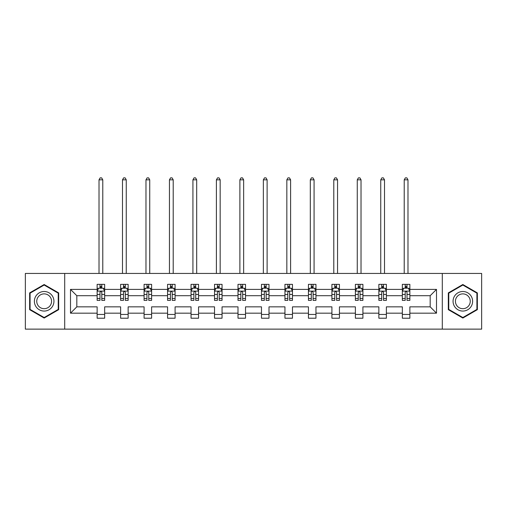 <?xml version="1.0" encoding="UTF-8"?>
<svg xmlns="http://www.w3.org/2000/svg" width="507" height="507" viewBox="0 0 507 507"><rect width="100%" height="100%" fill="white"/><g stroke="black" fill="none" stroke-linecap="round" stroke-linejoin="round"><path stroke-width="0.76" d="M442.294 273.438L25.35 273.438L25.35 329.125L481.65 329.125L481.65 273.438L442.294 273.438L442.294 329.125M409.865 313.174L409.865 306.849L430.183 306.849L436.502 313.174L409.865 313.174L409.865 318.212L402.336 318.212L402.336 313.174L386.385 313.174L386.385 318.212L378.862 318.212L378.862 313.174L362.911 313.174L362.911 318.212L355.388 318.212L355.388 313.174L339.43 313.174L339.43 318.212L331.908 318.212L331.908 313.174L315.956 313.174L315.956 318.212L308.433 318.212L308.433 313.174L292.476 313.174L292.476 318.212L284.953 318.212L284.953 313.174L269.002 313.174L269.002 318.212L261.479 318.212L261.479 313.174L245.521 313.174L245.521 318.212L237.998 318.212L237.998 313.174L222.047 313.174L222.047 318.212L214.524 318.212L214.524 313.174L198.567 313.174L198.567 318.212L191.044 318.212L191.044 313.174L175.092 313.174L175.092 318.212L167.57 318.212L167.57 313.174L151.612 313.174L151.612 318.212L144.089 318.212L144.089 313.174L128.138 313.174L128.138 318.212L120.615 318.212L120.615 313.174L104.664 313.174L104.664 318.212L97.135 318.212L97.135 313.174L70.498 313.174L70.498 289.396L97.135 289.396L97.135 284.351L104.664 284.351L104.664 289.396L120.615 289.396L120.615 284.351L128.138 284.351L128.138 289.396L144.089 289.396L144.089 284.351L151.612 284.351L151.612 289.396L167.57 289.396L167.57 284.351L175.092 284.351L175.092 289.396L191.044 289.396L191.044 284.351L198.567 284.351L198.567 289.396L214.524 289.396L214.524 284.351L222.047 284.351L222.047 289.396L237.998 289.396L237.998 284.351L245.521 284.351L245.521 289.396L261.479 289.396L261.479 284.351L269.002 284.351L269.002 289.396L284.953 289.396L284.953 284.351L292.476 284.351L292.476 289.396L308.433 289.396L308.433 284.351L315.956 284.351L315.956 289.396L331.908 289.396L331.908 284.351L339.43 284.351L339.43 289.396L355.388 289.396L355.388 284.351L362.911 284.351L362.911 289.396L378.862 289.396L378.862 284.351L386.385 284.351L386.385 289.396L402.336 289.396L402.336 284.351L409.865 284.351L409.865 289.396L436.502 289.396L436.502 313.174M64.706 329.125L64.706 273.438M402.336 289.396L402.336 295.714L386.385 295.714L386.385 289.396M386.385 313.174L386.385 306.849L402.336 306.849L402.336 313.174M378.862 289.396L378.862 295.714L362.911 295.714L362.911 289.396M362.911 313.174L362.911 306.849L378.862 306.849L378.862 313.174M355.388 289.396L355.388 295.714L339.43 295.714L339.43 289.396M339.43 313.174L339.43 306.849L355.388 306.849L355.388 313.174M331.908 289.396L331.908 295.714L315.956 295.714L315.956 289.396M315.956 313.174L315.956 306.849L331.908 306.849L331.908 313.174M308.433 289.396L308.433 295.714L292.476 295.714L292.476 289.396M292.476 313.174L292.476 306.849L308.433 306.849L308.433 313.174M284.953 289.396L284.953 295.714L269.002 295.714L269.002 289.396M269.002 313.174L269.002 306.849L284.953 306.849L284.953 313.174M261.479 289.396L261.479 295.714L245.521 295.714L245.521 289.396M245.521 313.174L245.521 306.849L261.479 306.849L261.479 313.174M237.998 289.396L237.998 295.714L222.047 295.714L222.047 289.396M222.047 313.174L222.047 306.849L237.998 306.849L237.998 313.174M214.524 289.396L214.524 295.714L198.567 295.714L198.567 289.396M198.567 313.174L198.567 306.849L214.524 306.849L214.524 313.174M191.044 289.396L191.044 295.714L175.092 295.714L175.092 289.396M175.092 313.174L175.092 306.849L191.044 306.849L191.044 313.174M167.57 289.396L167.57 295.714L151.612 295.714L151.612 289.396M151.612 313.174L151.612 306.849L167.57 306.849L167.57 313.174M144.089 289.396L144.089 295.714L128.138 295.714L128.138 289.396M128.138 313.174L128.138 306.849L144.089 306.849L144.089 313.174M120.615 289.396L120.615 295.714L104.664 295.714L104.664 289.396M104.664 313.174L104.664 306.849L120.615 306.849L120.615 313.174M97.135 289.396L97.135 295.714L76.817 295.714L76.817 306.849L97.135 306.849L97.135 313.174M70.498 289.396L76.817 295.714M430.183 306.849L430.183 295.714L409.865 295.714L409.865 289.396M405.201 288.115L407.007 288.115M381.72 288.115L383.526 288.115M358.246 288.115L360.052 288.115M334.766 288.115L336.572 288.115M311.292 288.115L313.098 288.115M287.811 288.115L289.617 288.115M264.337 288.115L266.143 288.115M240.857 288.115L242.663 288.115M217.383 288.115L219.189 288.115M193.902 288.115L195.708 288.115M170.428 288.115L172.234 288.115M146.948 288.115L148.754 288.115M123.474 288.115L125.28 288.115M99.993 288.115L101.799 288.115M97.135 314.448L104.664 314.448M120.615 314.448L128.138 314.448M144.089 314.448L151.612 314.448M167.57 314.448L175.092 314.448M191.044 314.448L198.567 314.448M214.524 314.448L222.047 314.448M237.998 314.448L245.521 314.448M261.479 314.448L269.002 314.448M284.953 314.448L292.476 314.448M308.433 314.448L315.956 314.448M331.908 314.448L339.43 314.448M355.388 314.448L362.911 314.448M378.862 314.448L386.385 314.448M402.336 314.448L409.865 314.448M76.817 306.849L70.498 313.174M436.502 289.396L430.183 295.714M58.685 292.9L44.16 284.516L29.64 292.9L29.64 309.669L44.16 318.054L58.685 309.669L58.685 292.9M448.315 292.9L448.315 309.669L462.84 318.054L477.36 309.669L477.36 292.9L462.84 284.516L448.315 292.9M101.799 286.309L99.993 286.309M98.548 288.369L97.135 288.369L97.135 284.351L99.993 284.351L99.993 288.191M97.135 298.49L97.135 300.378L99.993 300.378L99.993 298.49L97.135 298.49L97.135 295.714M104.664 295.714L104.664 300.378L101.799 300.378L101.799 292.33C101.197 291.17 100.595 291.17 99.993 292.33L99.993 298.49M103.244 288.369L104.664 288.369L104.664 284.351L101.799 284.351L101.799 288.191M104.664 291.202L103.155 288.191L98.643 288.191L97.135 291.202M102.782 273.438L102.782 179.833L99.017 179.833L99.017 273.438M99.017 179.833L100.145 177.875L101.654 177.875L102.782 179.833M125.28 286.309L123.474 286.309M122.029 288.369L120.615 288.369L120.615 284.351L123.474 284.351L123.474 288.191M120.615 298.49L120.615 300.378L123.474 300.378L123.474 298.49L120.615 298.49L120.615 295.714M128.138 295.714L128.138 300.378L125.28 300.378L125.28 292.33C124.678 291.17 124.076 291.17 123.474 292.33L123.474 298.49M126.725 288.369L128.138 288.369L128.138 284.351L125.28 284.351L125.28 288.191M128.138 291.202L126.636 288.191L122.117 288.191L120.615 291.202M126.256 273.438L126.256 179.833L122.491 179.833L122.491 273.438M122.491 179.833L123.626 177.875L125.128 177.875L126.256 179.833M148.754 286.309L146.948 286.309M145.503 288.369L144.089 288.369L144.089 284.351L146.948 284.351L146.948 288.191M144.089 298.49L144.089 300.378L146.948 300.378L146.948 298.49L144.089 298.49L144.089 295.714M151.612 295.714L151.612 300.378L148.754 300.378L148.754 292.33C148.152 291.17 147.55 291.17 146.948 292.33L146.948 298.49M150.199 288.369L151.612 288.369L151.612 284.351L148.754 284.351L148.754 288.191M151.612 291.202L150.11 288.191L145.598 288.191L144.089 291.202M149.736 273.438L149.736 179.833L145.972 179.833L145.972 273.438M145.972 179.833L147.1 177.875L148.608 177.875L149.736 179.833M35.693 296.392A9.785 9.785 0 0 0 39.273 309.752A9.785 9.785 0 0 0 52.633 306.171A9.785 9.785 0 0 0 49.052 292.812A9.785 9.785 0 0 0 35.693 296.392M37.746 297.577A7.409 7.409 0 0 0 40.459 307.698A7.409 7.409 0 0 0 50.573 304.986A7.409 7.409 0 0 0 47.867 294.871A7.409 7.409 0 0 0 37.746 297.577M58.235 293.16L58.235 309.403L44.16 317.528L30.09 309.403L30.09 293.16L44.16 285.035L58.235 293.16M454.367 296.392A9.785 9.785 0 0 0 457.948 309.752A9.785 9.785 0 0 0 471.307 306.171A9.785 9.785 0 0 0 467.727 292.812A9.785 9.785 0 0 0 454.367 296.392M456.427 297.577A7.409 7.409 0 0 0 459.133 307.698A7.409 7.409 0 0 0 469.254 304.986A7.409 7.409 0 0 0 466.541 294.871A7.409 7.409 0 0 0 456.427 297.577M476.91 293.16L476.91 309.403L462.84 317.528L448.765 309.403L448.765 293.16L462.84 285.035L476.91 293.16M172.234 286.309L170.428 286.309M168.983 288.369L167.57 288.369L167.57 284.351L170.428 284.351L170.428 288.191M167.57 298.49L167.57 300.378L170.428 300.378L170.428 298.49L167.57 298.49L167.57 295.714M175.092 295.714L175.092 300.378L172.234 300.378L172.234 292.33C171.632 291.17 171.03 291.17 170.428 292.33L170.428 298.49M173.679 288.369L175.092 288.369L175.092 284.351L172.234 284.351L172.234 288.191M175.092 291.202L173.59 288.191L169.072 288.191L167.57 291.202M173.21 273.438L173.21 179.833L169.446 179.833L169.446 273.438M169.446 179.833L170.58 177.875L172.082 177.875L173.21 179.833M195.708 286.309L193.902 286.309M192.457 288.369L191.044 288.369L191.044 284.351L193.902 284.351L193.902 288.191M191.044 298.49L191.044 300.378L193.902 300.378L193.902 298.49L191.044 298.49L191.044 295.714M198.567 295.714L198.567 300.378L195.708 300.378L195.708 292.33C195.106 291.17 194.504 291.17 193.902 292.33L193.902 298.49M197.153 288.369L198.567 288.369L198.567 284.351L195.708 284.351L195.708 288.191M198.567 291.202L197.065 288.191L192.552 288.191L191.044 291.202M196.691 273.438L196.691 179.833L192.926 179.833L192.926 273.438M192.926 179.833L194.054 177.875L195.563 177.875L196.691 179.833M219.189 286.309L217.383 286.309M215.938 288.369L214.524 288.369L214.524 284.351L217.383 284.351L217.383 288.191M214.524 298.49L214.524 300.378L217.383 300.378L217.383 298.49L214.524 298.49L214.524 295.714M222.047 295.714L222.047 300.378L219.189 300.378L219.189 292.33C218.587 291.17 217.985 291.17 217.383 292.33L217.383 298.49M220.634 288.369L222.047 288.369L222.047 284.351L219.189 284.351L219.189 288.191M222.047 291.202L220.539 288.191L216.026 288.191L214.524 291.202M220.165 273.438L220.165 179.833L216.4 179.833L216.4 273.438M216.4 179.833L217.535 177.875L219.037 177.875L220.165 179.833M242.663 286.309L240.857 286.309M239.412 288.369L237.998 288.369L237.998 284.351L240.857 284.351L240.857 288.191M237.998 298.49L237.998 300.378L240.857 300.378L240.857 298.49L237.998 298.49L237.998 295.714M245.521 295.714L245.521 300.378L242.663 300.378L242.663 292.33C242.061 291.17 241.459 291.17 240.857 292.33L240.857 298.49M244.108 288.369L245.521 288.369L245.521 284.351L242.663 284.351L242.663 288.191M245.521 291.202L244.019 288.191L239.507 288.191L237.998 291.202M243.645 273.438L243.645 179.833L239.881 179.833L239.881 273.438M239.881 179.833L241.009 177.875L242.511 177.875L243.645 179.833M266.143 286.309L264.337 286.309M262.892 288.369L261.479 288.369L261.479 284.351L264.337 284.351L264.337 288.191M261.479 298.49L261.479 300.378L264.337 300.378L264.337 298.49L261.479 298.49L261.479 295.714M269.002 295.714L269.002 300.378L266.143 300.378L266.143 292.33C265.541 291.17 264.939 291.17 264.337 292.33L264.337 298.49M267.588 288.369L269.002 288.369L269.002 284.351L266.143 284.351L266.143 288.191M269.002 291.202L267.493 288.191L262.981 288.191L261.479 291.202M267.119 273.438L267.119 179.833L263.355 179.833L263.355 273.438M263.355 179.833L264.489 177.875L265.991 177.875L267.119 179.833M289.617 286.309L287.811 286.309M286.366 288.369L284.953 288.369L284.953 284.351L287.811 284.351L287.811 288.191M284.953 298.49L284.953 300.378L287.811 300.378L287.811 298.49L284.953 298.49L284.953 295.714M292.476 295.714L292.476 300.378L289.617 300.378L289.617 292.33C289.015 291.17 288.413 291.17 287.811 292.33L287.811 298.49M291.062 288.369L292.476 288.369L292.476 284.351L289.617 284.351L289.617 288.191M292.476 291.202L290.974 288.191L286.461 288.191L284.953 291.202M290.6 273.438L290.6 179.833L286.835 179.833L286.835 273.438M286.835 179.833L287.963 177.875L289.465 177.875L290.6 179.833M313.098 286.309L311.292 286.309M309.847 288.369L308.433 288.369L308.433 284.351L311.292 284.351L311.292 288.191M308.433 298.49L308.433 300.378L311.292 300.378L311.292 298.49L308.433 298.49L308.433 295.714M315.956 295.714L315.956 300.378L313.098 300.378L313.098 292.33C312.496 291.17 311.894 291.17 311.292 292.33L311.292 298.49M314.543 288.369L315.956 288.369L315.956 284.351L313.098 284.351L313.098 288.191M315.956 291.202L314.448 288.191L309.935 288.191L308.433 291.202M314.074 273.438L314.074 179.833L310.309 179.833L310.309 273.438M310.309 179.833L311.437 177.875L312.946 177.875L314.074 179.833M336.572 286.309L334.766 286.309M333.321 288.369L331.908 288.369L331.908 284.351L334.766 284.351L334.766 288.191M331.908 298.49L331.908 300.378L334.766 300.378L334.766 298.49L331.908 298.49L331.908 295.714M339.43 295.714L339.43 300.378L336.572 300.378L336.572 292.33C335.97 291.17 335.368 291.17 334.766 292.33L334.766 298.49M338.017 288.369L339.43 288.369L339.43 284.351L336.572 284.351L336.572 288.191M339.43 291.202L337.928 288.191L333.41 288.191L331.908 291.202M337.554 273.438L337.554 179.833L333.79 179.833L333.79 273.438M333.79 179.833L334.918 177.875L336.42 177.875L337.554 179.833M360.052 286.309L358.246 286.309M356.801 288.369L355.388 288.369L355.388 284.351L358.246 284.351L358.246 288.191M355.388 298.49L355.388 300.378L358.246 300.378L358.246 298.49L355.388 298.49L355.388 295.714M362.911 295.714L362.911 300.378L360.052 300.378L360.052 292.33C359.45 291.17 358.848 291.17 358.246 292.33L358.246 298.49M361.497 288.369L362.911 288.369L362.911 284.351L360.052 284.351L360.052 288.191M362.911 291.202L361.402 288.191L356.89 288.191L355.388 291.202M361.028 273.438L361.028 179.833L357.264 179.833L357.264 273.438M357.264 179.833L358.392 177.875L359.9 177.875L361.028 179.833M383.526 286.309L381.72 286.309M380.275 288.369L378.862 288.369L378.862 284.351L381.72 284.351L381.72 288.191M378.862 298.49L378.862 300.378L381.72 300.378L381.72 298.49L378.862 298.49L378.862 295.714M386.385 295.714L386.385 300.378L383.526 300.378L383.526 292.33C382.924 291.17 382.322 291.17 381.72 292.33L381.72 298.49M384.971 288.369L386.385 288.369L386.385 284.351L383.526 284.351L383.526 288.191M386.385 291.202L384.883 288.191L380.364 288.191L378.862 291.202M384.509 273.438L384.509 179.833L380.744 179.833L380.744 273.438M380.744 179.833L381.872 177.875L383.374 177.875L384.509 179.833M407.007 286.309L405.201 286.309M403.756 288.369L402.336 288.369L402.336 284.351L405.201 284.351L405.201 288.191M402.336 298.49L402.336 300.378L405.201 300.378L405.201 298.49L402.336 298.49L402.336 295.714M409.865 295.714L409.865 300.378L407.007 300.378L407.007 292.33C406.405 291.17 405.803 291.17 405.201 292.33L405.201 298.49M408.452 288.369L409.865 288.369L409.865 284.351L407.007 284.351L407.007 288.191M409.865 291.202L408.357 288.191L403.845 288.191L402.336 291.202M407.983 273.438L407.983 179.833L404.218 179.833L404.218 273.438M404.218 179.833L405.347 177.875L406.855 177.875L407.983 179.833M104.626 291.126L97.173 291.126M104.664 298.49L101.799 298.49M99.993 294.459L97.135 294.459M104.664 294.459L101.799 294.459M101.799 287.266L99.993 287.266M128.1 291.126L120.653 291.126M128.138 298.49L125.28 298.49M123.474 294.459L120.615 294.459M128.138 294.459L125.28 294.459M125.28 287.266L123.474 287.266M151.58 291.126L144.127 291.126M151.612 298.49L148.754 298.49M146.948 294.459L144.089 294.459M151.612 294.459L148.754 294.459M148.754 287.266L146.948 287.266M175.054 291.126L167.608 291.126M175.092 298.49L172.234 298.49M170.428 294.459L167.57 294.459M175.092 294.459L172.234 294.459M172.234 287.266L170.428 287.266M198.535 291.126L191.082 291.126M198.567 298.49L195.708 298.49M193.902 294.459L191.044 294.459M198.567 294.459L195.708 294.459M195.708 287.266L193.902 287.266M222.009 291.126L214.562 291.126M222.047 298.49L219.189 298.49M217.383 294.459L214.524 294.459M222.047 294.459L219.189 294.459M219.189 287.266L217.383 287.266M245.483 291.126L238.037 291.126M245.521 298.49L242.663 298.49M240.857 294.459L237.998 294.459M245.521 294.459L242.663 294.459M242.663 287.266L240.857 287.266M268.964 291.126L261.517 291.126M269.002 298.49L266.143 298.49M264.337 294.459L261.479 294.459M269.002 294.459L266.143 294.459M266.143 287.266L264.337 287.266M292.438 291.126L284.991 291.126M292.476 298.49L289.617 298.49M287.811 294.459L284.953 294.459M292.476 294.459L289.617 294.459M289.617 287.266L287.811 287.266M315.918 291.126L308.465 291.126M315.956 298.49L313.098 298.49M311.292 294.459L308.433 294.459M315.956 294.459L313.098 294.459M313.098 287.266L311.292 287.266M339.392 291.126L331.946 291.126M339.43 298.49L336.572 298.49M334.766 294.459L331.908 294.459M339.43 294.459L336.572 294.459M336.572 287.266L334.766 287.266M362.873 291.126L355.42 291.126M362.911 298.49L360.052 298.49M358.246 294.459L355.388 294.459M362.911 294.459L360.052 294.459M360.052 287.266L358.246 287.266M386.347 291.126L378.9 291.126M386.385 298.49L383.526 298.49M381.72 294.459L378.862 294.459M386.385 294.459L383.526 294.459M383.526 287.266L381.72 287.266M409.827 291.126L402.374 291.126M409.865 298.49L407.007 298.49M405.201 294.459L402.336 294.459M409.865 294.459L407.007 294.459M407.007 287.266L405.201 287.266"/></g></svg>
